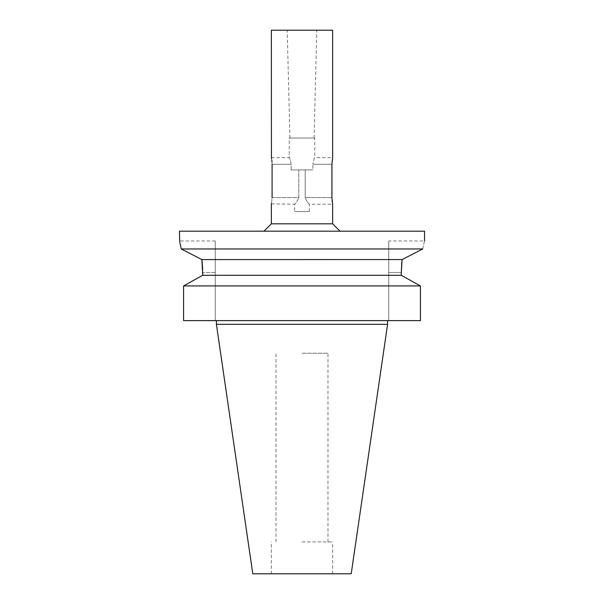 <?xml version="1.0" encoding="UTF-8"?>
<svg xmlns="http://www.w3.org/2000/svg" width="604" height="604" viewBox="0 0 604 604"><rect width="100%" height="100%" fill="white"/><g stroke="black" fill="none" stroke-linecap="round" stroke-linejoin="round"><path stroke-width="0.45" stroke-dasharray="3.02 2.27" d="M351.211 573.8L252.789 573.8M302 541.939L332.638 541.939L302 541.939M302 353.219L327.98 353.219L302 353.219M387.594 324.303L216.406 324.303M302 320.626L183.571 320.626L215.243 320.626L183.571 320.626L183.571 285.918L420.429 285.918L420.429 320.626L302 320.626M388.757 320.626L420.429 320.626L388.757 320.626L388.757 240.973L388.757 320.626M215.243 320.626L215.243 240.973L215.243 320.626M197.485 278.187L202.718 275.303L401.283 275.303L401.283 272.464L388.757 272.464L401.283 272.464M201.879 259.584L402.121 259.584L401.811 262.279M202.672 269.611L202.71 272.359M179.675 241.819L179.864 242.589M416.005 252.419L422.732 248.969L181.268 248.969M402.173 259.554L409.874 255.575M422.755 248.871L423.653 244.635M423.691 244.469L424.544 240.973L388.757 240.973M179.456 231.173L424.544 231.173M302 231.173L339.992 231.173L302 231.173M332.638 223.82L271.362 223.82M271.362 30.2L332.638 30.2M272.011 162.166L272.087 197.591C271.302 206.13 271.302 206.13 272.087 197.591L298.799 197.591L298.799 169.898L312.895 169.898L302 169.898L305.201 169.898L305.201 197.591L305.201 169.898L312.895 169.898L312.895 164.265L312.895 169.898L291.105 169.898L298.799 169.898L298.799 197.591L272.087 197.591M271.438 157.984L271.521 158.391M271.611 158.912L271.83 160.309M271.438 203.873L294.646 204.212C295.968 203.269 297.349 201.064 298.799 197.591C297.349 201.064 295.968 203.269 294.646 204.212L294.646 211.566L309.354 211.566L294.646 211.566M332.041 200.332L332.102 160.906M332.102 160.868L332.638 157.644L314.744 157.644C314.186 157.984 313.574 160.188 312.895 164.265C313.514 160.354 314.133 158.15 314.744 157.644L314.744 138.037L289.905 138.037L314.744 138.037M332.562 203.842L332.208 201.819M302 30.2L316.783 30.2L302 30.2M302 138.037L289.256 138.037L302 138.037M309.354 211.566L309.354 204.212C308.032 203.269 306.651 201.064 305.201 197.591L331.913 197.591L305.201 197.591C306.651 201.064 308.032 203.269 309.354 204.212L332.638 204.212M291.105 169.898L291.105 164.265C290.486 160.354 289.867 158.15 289.256 157.644C289.814 157.984 290.426 160.188 291.105 164.265L291.105 169.898L302 169.898L291.105 169.898M215.243 272.464L202.718 272.464L215.243 272.464M331.913 164.265L312.895 164.265L331.913 164.265M291.105 164.265L272.087 164.265L291.105 164.265M332.638 573.8L332.638 541.939M271.362 573.8L271.362 541.939M327.98 541.939L327.98 353.219M276.02 541.939L276.02 353.219M215.243 240.973L179.456 240.973M314.095 138.037L316.783 30.2M289.905 138.037L287.217 30.2M271.362 157.644L289.256 157.644L289.256 138.037"/><path stroke-width="0.91" d="M387.594 324.303L216.406 324.303L252.789 573.8L351.211 573.8L387.594 324.303L387.594 320.626M202.71 272.359L202.718 275.303L183.571 285.918L183.571 320.626L420.429 320.626L420.429 285.918L401.283 275.303L420.429 285.918L183.571 285.918L197.485 278.187M179.864 242.589L181.268 248.969C178.912 238.353 178.912 238.353 181.268 248.969L422.732 248.969C425.088 238.353 425.088 238.353 422.732 248.969L402.121 259.584L401.283 272.464L401.811 262.279M401.283 272.464L401.283 275.303L202.718 275.303L201.879 259.584L181.268 248.969L201.879 259.584L202.038 260.875M202.046 260.92L202.113 261.532M202.121 261.577L202.672 269.611M424.544 240.973L424.544 231.173L179.456 231.173L179.675 241.819M201.879 259.584L402.173 259.554M409.874 255.575L416.005 252.419M264.008 231.173L271.362 223.82L332.638 223.82L339.992 231.173M332.638 223.82L332.638 204.212L331.913 197.591L331.913 164.265L332.638 157.644L332.638 30.2L271.362 30.2L271.438 157.984M272.087 164.265C271.302 155.726 271.302 155.726 272.087 164.265L272.087 197.591C271.302 206.13 271.302 206.13 272.087 197.591M271.521 158.391L271.611 158.912M271.83 160.309L272.011 162.166M271.513 203.472L271.438 203.873M332.208 201.819L332.041 200.332M216.406 324.303L216.406 320.626M271.362 223.82L271.362 204.212"/></g></svg>
